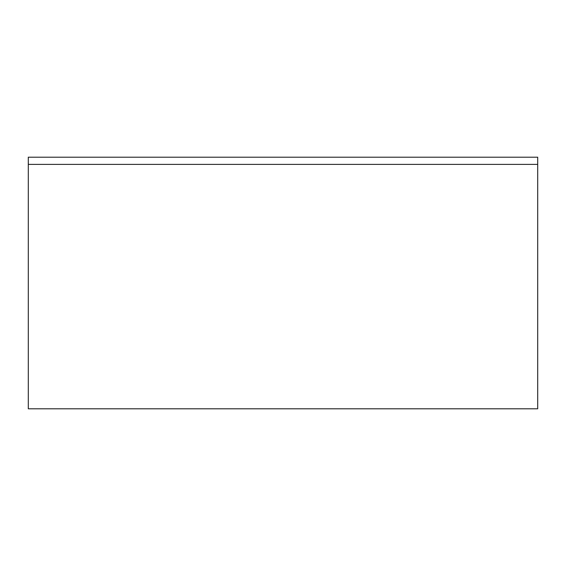 <?xml version="1.0" encoding="UTF-8"?>
<svg xmlns="http://www.w3.org/2000/svg" width="566" height="566" viewBox="0 0 566 566"><rect width="100%" height="100%" fill="white"/><g stroke="black" fill="none" stroke-linecap="round" stroke-linejoin="round"><path stroke-width="0.85" d="M28.3 157.207L537.7 157.207L537.7 164.395L28.3 164.395L28.3 157.207L537.7 157.207L537.7 164.395L28.3 164.395L28.3 408.793L537.7 408.793L537.7 164.395L537.7 408.793L28.3 408.793L28.3 157.207"/></g></svg>
